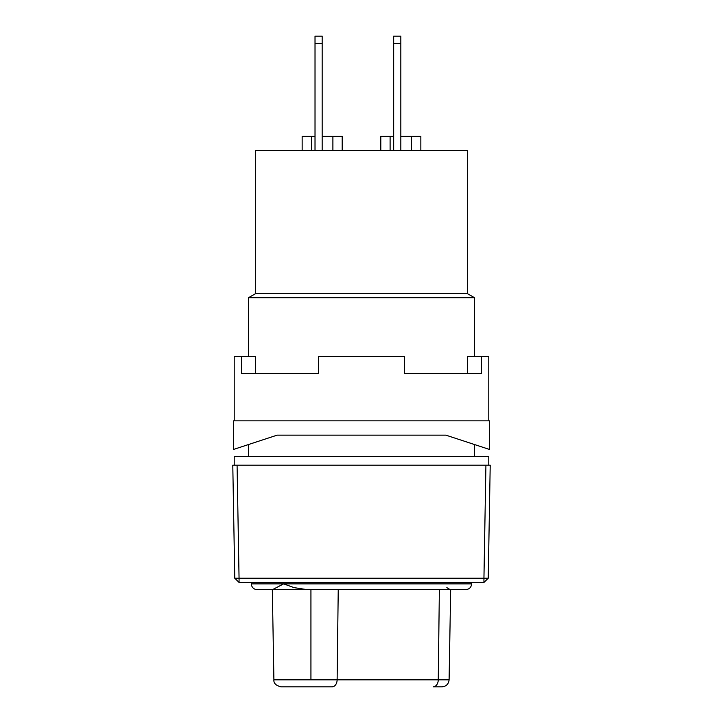 <?xml version="1.0" encoding="UTF-8"?>
<svg xmlns="http://www.w3.org/2000/svg" width="723" height="723" viewBox="0 0 723 723"><rect width="100%" height="100%" fill="white"/><g stroke="black" fill="none" stroke-linecap="round" stroke-linejoin="round"><path stroke-width="1.08" d="M467.329 293.574L467.329 150.556L255.671 150.556L255.671 293.574L467.329 293.574L255.671 293.574L248.522 297.695L474.478 297.695L467.329 293.574L474.478 297.695L248.522 297.695L248.522 356.493L248.522 297.695L255.671 293.574L255.671 150.556L467.329 150.556L467.329 293.574M474.478 456.602L474.478 444.528L474.478 456.602M474.478 356.493L474.478 297.695L474.478 356.493M248.522 444.528L248.522 456.602L248.522 444.528M488.784 465.187L488.784 456.602L234.216 456.602L234.216 465.187L234.216 456.602L488.784 456.602L488.784 465.187M315.02 36.15L315.02 150.556L315.02 43.344L322.169 43.344L322.169 150.556L322.169 36.15L315.02 36.15L315.02 43.344L322.169 43.344L322.169 36.15M302.151 136.258L315.02 136.258L311.45 136.258L311.45 150.556L311.45 136.258L302.151 136.258L302.151 150.556L302.151 136.258M322.169 136.258L342.196 136.258L342.196 150.556L342.196 136.258L332.896 136.258L332.896 150.556L332.896 136.258L322.169 136.258M400.831 136.258L411.55 136.258L411.55 150.556L411.55 136.258L420.849 136.258L420.849 150.556L420.849 136.258L400.831 136.258M380.804 136.258L380.804 150.556L380.804 136.258L390.104 136.258L390.104 150.556L390.104 136.258L393.674 136.258L380.804 136.258M400.831 150.556L400.831 36.15L393.674 36.15L393.674 43.344L400.831 43.344L400.831 150.556M393.674 36.15L393.674 150.556L393.674 43.344L400.831 43.344L400.831 36.15M465.811 589.606L306.859 589.606L294.125 587.636L283.633 583.886L272.544 589.606L257.099 589.606A5.721 5.721 0 0 1 251.378 583.886L251.378 582.449L251.378 583.886A5.721 5.721 0 0 0 257.099 589.606L306.859 589.606L272.544 589.606L283.633 583.886L471.622 583.886L471.622 582.449L471.622 583.886L251.378 583.886L283.633 583.886L294.125 587.636L306.859 589.606L450.456 589.606M272.327 589.606L273.9 679.828L310.935 679.828L310.935 589.606L310.935 679.828L337.126 679.828L338.237 589.606L337.126 679.828L438.255 679.828A7.149 5.052 90 0 1 433.194 686.85L441.952 686.85C446.208 686.416 448.585 684.075 449.1 679.828L438.255 679.828L449.1 679.828C448.585 684.075 446.208 686.416 441.952 686.85M485.919 465.187L490.212 465.187L488.233 578.237L483.94 578.237L485.919 465.187L490.212 465.187L488.233 578.237L483.94 578.237L485.919 465.187L237.081 465.187L239.06 578.237L234.767 578.237L232.788 465.187L485.919 465.187M232.788 465.187L237.081 465.187L239.06 578.237L483.94 578.237L483.949 582.449L488.233 578.237L483.949 582.449L239.06 582.449L239.06 578.237L234.767 578.237L232.788 465.187L234.767 578.237L239.06 582.449L234.767 578.237L239.06 582.449L239.06 578.237L483.94 578.237L483.949 582.449L239.06 582.449L234.767 578.237L232.788 465.187M446.832 587.636L449.173 589.01M439.367 589.606L438.255 679.828L439.367 589.606M441.392 686.85L433.194 686.85A7.149 5.052 -90 0 0 438.255 679.828L337.126 679.828A7.149 5.052 90 0 1 332.074 686.85L289.806 686.85C282.594 686.85 274.559 686.85 289.806 686.85L332.074 686.85A7.149 5.052 -90 0 0 337.126 679.828L274.568 679.828M289.806 686.85L281.12 686.85M234.216 356.493L234.216 420.849L234.216 356.493L255.436 356.493L255.436 373.655L255.436 356.493L234.216 356.493M241.672 373.655L241.672 356.493L241.672 373.655L318.599 373.655L241.672 373.655M318.599 356.493L318.599 373.655L318.599 356.493L404.401 356.493L318.599 356.493M404.401 373.655L404.401 356.493L404.401 373.655L481.328 373.655L404.401 373.655M481.328 356.493L481.328 373.655L481.328 356.493L467.564 356.493L488.784 356.493L488.784 420.849L488.784 356.493L481.328 356.493M489.498 420.849L233.502 420.849L233.502 449.453L277.135 435.147L445.865 435.147L489.498 449.453L489.498 420.849L489.498 449.453L445.865 435.147L277.135 435.147L233.502 449.453L233.502 420.849L489.498 420.849M467.564 373.655L467.564 356.493L467.564 373.655M471.622 583.886C471.26 587.338 469.354 589.245 465.901 589.606M449.1 679.828L450.673 589.606M273.9 679.828C273.565 683.244 275.942 685.585 281.048 686.85"/></g></svg>
